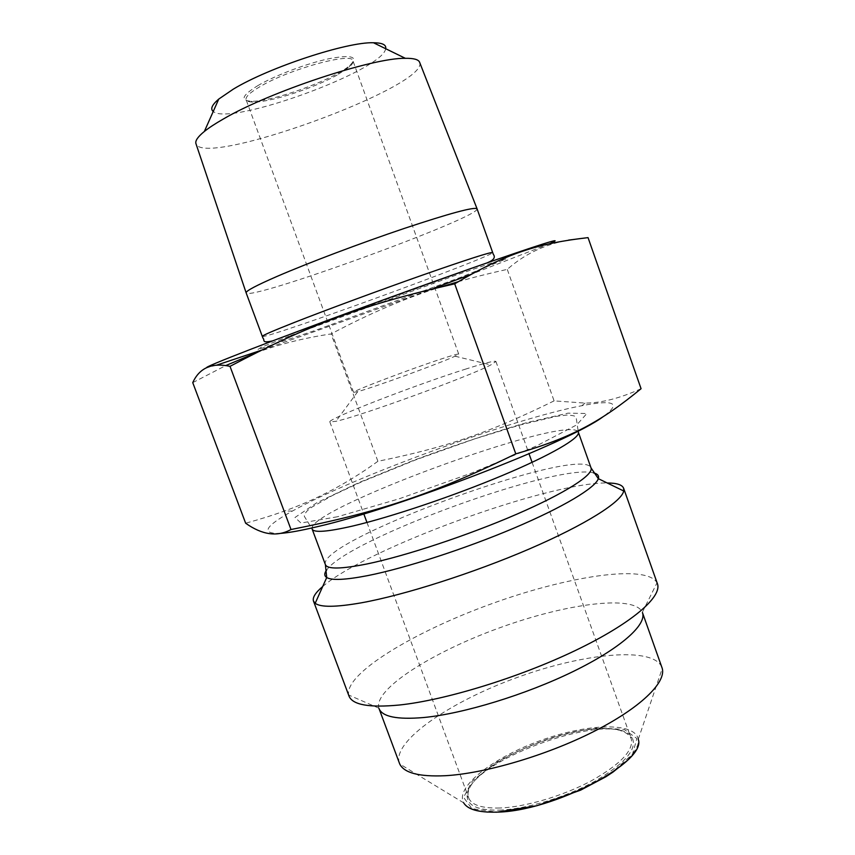 <?xml version="1.0" encoding="UTF-8"?>
<svg xmlns="http://www.w3.org/2000/svg" width="855" height="855" viewBox="0 0 855 855"><rect width="100%" height="100%" fill="white"/><g stroke="black" fill="none" stroke-linecap="round" stroke-linejoin="round"><path stroke-width="0.64" stroke-dasharray="4.28 3.21" d="M337.18 75.005C313.678 88.311 269.197 102.675 252.898 102.076C248.965 102.002 246.7 101.221 246.101 99.746C245.278 96.946 249.884 92.597 259.899 86.697C289.182 69.095 352.762 51.738 352.965 60.844C353.468 62.362 352.228 64.414 349.257 67.011L337.18 75.005M258.263 85.372C242.147 95.258 239.774 100.537 251.156 101.221C271.837 102.215 334.85 79.291 350.037 65.226C358.726 56.665 351.726 54.496 329.057 58.706C307.202 63.334 275.673 75.219 258.263 85.372M477.069 208.812C481.002 217.063 248.442 301.708 246.133 292.859M549.68 243.696L470.987 274.402M434.842 287.889C375.751 309.767 307.939 334.155 261.106 350.315M216.636 365.138L206.686 367.746M419.677 62.436C428.9 86.323 204.313 168.061 196.019 143.843M385.669 48.703C382.987 70.57 229.354 126.487 213.248 111.46M458.173 281.733C472.901 277.469 489.263 273.354 507.261 269.368C524.681 253.999 545.116 244.252 568.554 240.105M256.04 352.837C278.783 344.33 303.803 338.024 331.099 333.931C369.51 313.443 406.211 297.754 441.201 286.863M192.749 382.634L225.763 365.577M641.068 388.715C620.153 398.227 601.471 403.015 585.002 403.09L554.093 400.877L507.261 269.368M554.093 400.877C488.269 433.196 446.534 447.24 377.889 461.305L331.099 333.931M499.63 808.007C481.857 808.403 471.554 805.047 468.711 797.95L468.198 795.877C463.912 773.016 543.588 732.104 594.877 728.973C613.495 727.552 625.294 730.191 630.295 736.882L631.236 738.795C633.876 750.295 620.495 764.349 591.083 780.957C562.793 796.069 525.056 807.152 499.63 808.007M499.267 810.134C526.007 809.279 566.16 797.202 595.176 781.096C625.219 763.355 637.541 748.895 632.134 737.715C615.023 707.138 460.781 763.269 467.332 797.694C468.711 806.318 479.356 810.465 499.267 810.134M280.974 533.349C260.519 534.076 264.313 526.648 292.367 511.076C354.622 476.31 511.889 419.068 581.924 405.687C614.681 399.349 621.681 403.068 602.925 416.834M322.677 586.541C366.752 548.258 548.846 481.974 607.221 482.979M399.328 763.066C392.018 741.274 450.072 701.709 516.922 677.566C583.655 653.092 653.562 646.081 661.962 667.466M378.989 708.496L378.883 708.186C373.443 689.258 432.277 652.183 498.914 628.083C565.444 603.705 634.357 594.289 642.351 612.287L642.458 612.597M348.968 695.97L348.68 695.019C344.512 673.655 413.745 631.952 490.246 604.261C566.641 576.302 646.487 563.744 657.025 582.789L657.41 583.708M377.889 461.305C348.242 482.819 317.066 499.406 284.362 511.055C273.044 515.18 260.134 519.231 245.642 523.217M440.058 359.378C451.878 355.466 458.098 353.714 458.718 354.098L455.02 356.204C440.827 362.99 373.004 387.668 357.775 391.601L353.596 392.36C351.79 391.334 408.637 369.702 440.058 359.378M465.184 369.242C484.432 363.108 494.682 360.521 495.911 361.462L490.856 364.903C470.239 376.104 358.908 416.62 335.919 421.301L329.827 421.91C327.251 419.068 415.423 384.964 465.184 369.242M290.497 335.62L457.35 274.658L494.308 262.122L506.117 258.926L460.225 277.49L315.73 330.254L257.718 349.652L261.224 347.269L290.497 335.62M262.303 336.378C262.795 340.397 494.863 255.934 492.672 252.535M337.394 516.773L300.949 523.025L294.975 517.499L316.777 502.761L359.324 482.412L414.226 460.097C454.262 445.295 491.903 432.769 527.14 422.52L567.987 413.157L586.861 413.499L576.847 424.817L536.16 446.096L471.671 473.029L399.082 498.828L337.394 516.773M577.659 431.251C560.581 416.203 304.872 510.221 312.139 529.074L304.69 516.933C303.685 515.822 304.626 513.695 307.501 510.563L311.883 507.154L332.456 495.483L361.259 482.017L416.096 459.701L474.76 438.861L519.968 424.999L556.049 416.406L566.737 415.049C576.409 415.637 575.105 416.417 576.249 418.084L578.343 432.181M325.392 564.621C316.339 540.67 582.586 443.766 591.051 467.931M593.52 472.868C557.043 462.972 348.252 538.971 326.663 569.996M486.869 812.047C473.745 810.422 466.018 807.366 463.677 802.866C454.742 787.198 492.929 757.69 539.922 740.761C586.808 723.522 635.03 721.588 638.258 739.319C639.358 744.267 635.404 751.577 626.394 761.26M496.894 812.111L534.054 806.404C562.537 798.068 588.069 787.134 610.652 773.615L632.518 754.206L636.889 738.506L624.182 729.379L598.051 728.011C565.112 731.752 525.633 745.239 495.152 763.077L472.259 781.075L463.57 797.384L471.907 808.659L496.894 812.111M349.257 67.011L350.037 65.226M252.898 102.076L251.156 101.221M272.745 340.856L487.542 262.677M468.198 795.877L467.332 797.694M630.295 736.882L632.134 737.715M638.258 739.319L662.251 668.418M463.677 802.866L399.713 763.975M642.351 612.287L657.025 582.789M378.883 708.186L348.68 695.019M581.924 405.687L585.002 403.09M292.367 511.076L284.362 511.055M357.775 391.601L335.919 421.301M455.02 356.204L490.856 364.903M329.827 421.91L363.803 513.908M366.966 522.448L468.711 797.95M495.911 361.462L529.021 453.77M532.099 462.352L631.236 738.795M458.718 354.098L352.965 60.844M353.596 392.36L246.101 99.746"/><path stroke-width="1.28" d="M262.303 336.378L246.122 292.795C245.941 290.924 256.297 285.442 277.202 276.347C308.281 262.902 361.067 242.959 404.404 228.381C449.773 213.333 473.991 206.792 477.047 208.748L492.672 252.535C490.61 251.947 467.054 259.535 421.985 275.289C378.893 290.454 325.776 310.098 294.248 322.495C272.831 330.949 262.186 335.577 262.303 336.378L262.945 338.142C265.296 340.055 260.679 343.496 272.745 340.856M206.686 367.746C204.762 367.554 219.682 361.302 251.456 349C303.846 328.748 401.935 292.752 471.158 268.417C541.386 243.899 567.56 235.659 549.68 243.696M470.987 274.402L434.842 287.889M261.106 350.315L216.636 365.138M196.019 143.843L195.913 143.533C195.122 140.722 197.933 136.693 204.356 131.456C208.93 127.78 215.182 123.676 223.112 119.144C269.485 91.806 372.737 57.595 405.334 58.311C413.617 58.193 418.362 59.465 419.559 62.137L419.677 62.436M213.248 111.46C210.127 109.013 211.965 104.876 218.762 99.062L233.351 89.112C269.143 67.353 347.055 41.745 373.475 42.75C382.42 42.836 386.481 44.823 385.669 48.703M454.689 283.817C362.018 304.914 308.847 324.889 230.006 366.335C211.89 362.435 199.471 367.864 192.749 382.634L245.642 523.217C262.229 534.974 277.351 537.079 291.01 529.523C378.049 512.348 431.251 494.863 515.8 453.866L454.689 283.817C507.304 252.813 538.8 243.301 588.037 237.626L568.554 240.105M441.201 286.863L458.173 281.733M225.763 365.577L256.04 352.837M515.8 453.866C573 437.333 601.61 421.023 641.068 388.715L588.037 237.626M602.925 416.834C569.558 441.917 398.858 508.073 317.568 526.627C301.612 530.453 289.407 532.686 280.974 533.349M607.221 482.979C616.733 483.011 622.205 484.764 623.616 488.226L623.723 491.005C621.617 501.746 585.793 524.628 529.491 548.889C473.275 573.128 404.052 595.166 361.334 602.818C335.94 607.253 320.561 607.413 315.196 603.299L313.486 601.108C312.342 597.538 315.41 592.686 322.677 586.541M445.22 775.72C419.271 776.885 404.105 772.973 399.713 763.975L378.989 708.496C382.217 716.768 397.115 719.782 423.685 717.527C463.218 713.775 525.665 694.73 573.181 671.506C620.816 648.261 647.043 624.567 642.458 612.597L662.251 668.418C666.269 682.653 640.085 708.197 593.103 731.859C546.217 755.499 484.753 773.54 445.22 775.72M623.616 488.226L657.41 583.708C662.465 596.726 631.61 623.562 575.126 650.612C518.782 677.652 444.953 700.266 399.285 705.022C369.136 707.887 352.367 704.873 348.968 695.97L313.486 601.108M291.01 529.523L230.006 366.335M578.343 432.181L591.051 467.931C593.798 474.717 565.39 493.143 516.505 514.315C467.717 535.454 405.206 556.103 366.838 563.99C341.102 569.12 327.283 569.334 325.392 564.621L312.139 529.074C313.7 532.889 327.251 531.874 352.784 526.017C390.863 517.104 453.385 496.06 502.484 475.433C551.689 454.775 580.63 437.675 578.343 432.181L577.659 431.251M326.663 569.996C324.141 573.363 324.152 575.864 326.717 577.52C331.719 580.566 345.377 579.936 367.671 575.618C405.174 568.201 465.109 548.846 514.197 528.016C563.349 507.175 595.529 487.692 598.318 478.661C599.227 475.754 597.624 473.82 593.52 472.868M638.258 739.319C647.246 761.933 552.073 811.94 495.986 812.143C478.447 812.517 467.674 809.429 463.677 802.866M487.542 262.677C493.752 260.134 495.676 257.344 493.303 254.298L492.672 252.535M218.762 99.062L204.356 131.456M373.475 42.75L405.334 58.311M195.913 143.533L246.122 292.795M419.559 62.137L477.047 208.748M325.392 564.621L326.717 577.52L315.196 603.299M591.051 467.931L598.318 478.661L623.723 491.005M486.869 812.047L496.787 812.186L536.833 805.741L580.641 790.138L605.789 776.81L612.928 772.129L626.394 761.26M363.803 513.908L366.966 522.448M529.021 453.77L532.099 462.352"/></g></svg>
